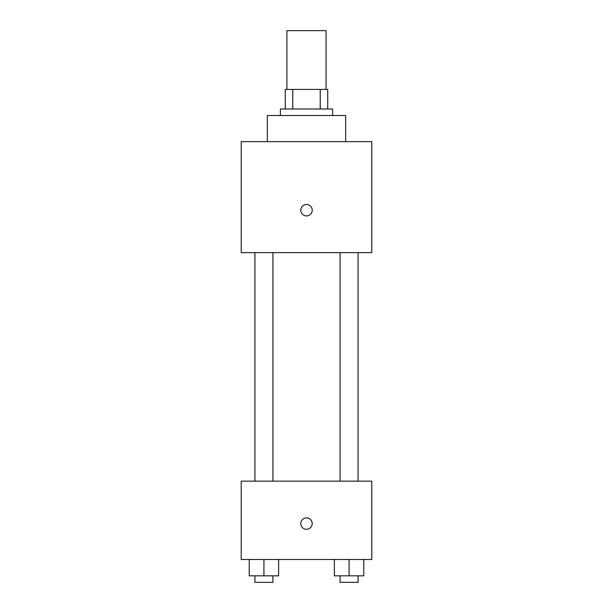 <?xml version="1.0" encoding="UTF-8"?>
<svg xmlns="http://www.w3.org/2000/svg" width="613" height="613" viewBox="0 0 613 613"><rect width="100%" height="100%" fill="white"/><g stroke="black" fill="none" stroke-linecap="round" stroke-linejoin="round"><path stroke-width="0.92" d="M326.085 89.414L326.085 30.65L286.915 30.65L286.915 89.414M292.761 108.999L292.761 89.414L285.283 89.414L285.283 108.999L285.283 89.414M292.761 89.414L327.717 89.414L327.717 108.999M320.239 108.999L320.239 89.414M280.386 115.528L280.386 108.999L332.614 108.999L332.614 115.528M345.671 141.641L345.671 115.528L267.329 115.528L267.329 141.641M241.208 141.641L371.792 141.641L371.792 252.633L241.208 252.633L241.208 141.641M306.5 215.914A5.716 5.716 0 0 1 301.55 207.34A5.716 5.716 0 0 1 311.45 207.34A5.716 5.716 0 0 1 306.5 215.914M241.208 481.151L371.792 481.151L371.792 559.5L241.208 559.5L241.208 481.151M306.5 529.303A5.716 5.716 0 0 1 301.55 520.736A5.716 5.716 0 0 1 311.45 520.736A5.716 5.716 0 0 1 306.5 529.303M334.376 559.5L334.376 575.822L363.762 575.822L363.762 559.5L363.762 575.822M349.073 575.822L349.073 559.5M358.076 575.822L358.076 582.35L340.062 582.35L340.062 575.822M249.238 559.5L249.238 575.822L278.624 575.822L278.624 559.5L278.624 575.822M263.927 575.822L263.927 559.5M272.938 575.822L272.938 582.35L254.924 582.35L254.924 575.822M340.062 252.633L340.062 481.151M358.076 252.633L358.076 481.151M272.938 481.151L272.938 252.633M254.924 481.151L254.924 252.633"/></g></svg>

